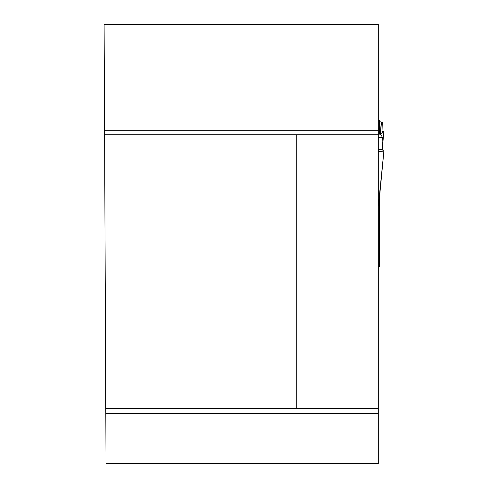 <?xml version="1.0" encoding="UTF-8"?>
<svg xmlns="http://www.w3.org/2000/svg" width="488" height="488" viewBox="0 0 488 488"><rect width="100%" height="100%" fill="white"/><g stroke="black" fill="none" stroke-linecap="round" stroke-linejoin="round"><path stroke-width="0.73" d="M104.566 130.772L104.103 24.4L378.31 24.4L378.31 130.772L104.566 130.772L106.018 463.6L378.31 463.6L378.31 130.772M378.31 134.719L104.584 134.719M296.289 134.719L296.289 408.444L105.78 408.444M105.798 413.318L378.31 413.318M296.289 408.444L378.31 408.444M378.31 266.741L379.414 266.57L379.414 198.232L379.414 247.806M378.31 120.463L379.414 120.463L378.31 120.469L379.414 120.469L379.414 133.98L381.482 135.249L382.287 137.457L378.31 137.457M383.885 151.207L378.31 206.387M382.189 149.645L383.891 131.577L382.019 131.339L383.897 131.559L381.958 133.309L382.287 122.531L381.311 121.951L380.219 134.517M379.414 121.677L379.597 134.182M379.597 121.726L381.311 121.951M378.31 151.475L383.891 151.17L381.958 149.432L382.287 137.457M381.958 149.432L378.31 149.432M378.383 151.475L378.31 152.256M383.891 131.577L381.958 133.309L380.5 133.309M381.482 121.988L380.384 134.603M378.31 128.936L379.414 128.936M378.31 129.052L379.414 129.052M382.195 149.651L383.897 131.559M383.897 151.189L379.06 201.886"/></g></svg>
